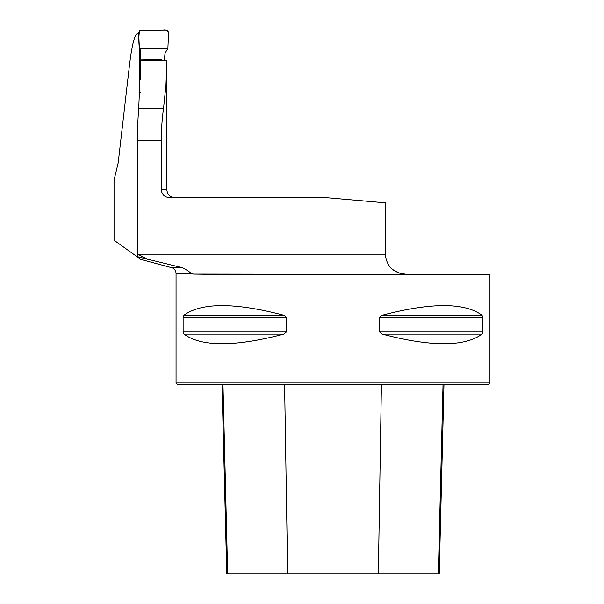 <?xml version="1.0" encoding="UTF-8"?>
<svg xmlns="http://www.w3.org/2000/svg" width="604" height="604" viewBox="0 0 604 604"><rect width="100%" height="100%" fill="white"/><g stroke="black" fill="none" stroke-linecap="round" stroke-linejoin="round"><path stroke-width="0.91" d="M392.457 269.452L400.241 273.461L405.073 274.095C393.083 272.812 386.5 266.168 385.322 254.171L385.322 202.838L325.677 197.621L169.43 197.621C164.522 197.191 161.804 194.533 161.276 189.648L161.276 140.672C161.396 128.599 162.136 117.923 163.503 108.645L165.994 84.734L166.84 60.657L140.679 60.815L140.672 63.239M171.627 267.685C174.397 268.614 175.877 270.539 176.051 273.461L191.106 273.461C189.573 271.762 186.598 269.837 182.189 267.685L171.627 267.685L140.679 259.395L137.433 256.692L137.433 140.672C137.501 128.622 137.931 117.946 138.724 108.645L140.679 60.815M137.433 256.692L182.189 267.685M191.106 273.461L193.491 274.095C237.493 274.903 374.042 275.092 444.068 274.442L489.95 274.843L489.95 382.974L176.051 382.974L176.051 273.461M183.125 317.394L183.956 315.235C201.532 302.408 234.82 302.408 283.827 315.235L286.417 317.394L286.417 331.958L283.827 334.118C234.82 346.945 201.532 346.945 183.956 334.118L183.125 331.958L183.125 317.394L286.417 317.394M482.875 331.958L482.045 334.118C464.468 346.945 431.18 346.945 382.173 334.118L379.584 331.958L379.584 317.394L382.173 315.235C431.18 302.408 464.468 302.408 482.045 315.235L482.875 317.394L482.875 331.958L379.584 331.958M444.068 274.442L193.491 274.095M147.61 259.275L137.667 254.171L137.667 256.753M165.058 53.394L164.733 60.679M138.709 33.205L137.72 33.205C134.715 34.217 131.997 44.62 129.566 64.417L118.195 162.801L114.05 180.135L114.05 240.226L139.735 258.587M139.72 48.765L139.275 92.963L140.385 92.646M489.95 382.974L488.455 384.469L177.546 384.469L176.051 382.974M222.015 384.469L226.772 573.8L439.229 573.8L443.985 384.469M140.37 79.501L140.219 49.634L139.365 48.146L138.671 32.276L140.634 30.2L166.636 30.2L168.599 32.261L167.904 48.146L164.952 53.635L164.394 60.687M167.904 48.146L168.425 36.232C169.452 31.453 167.58 29.445 162.801 30.2L139.509 30.555C138.701 36.195 138.648 42.053 139.365 48.146L167.904 48.146L139.365 48.146M161.276 140.672L137.433 140.672M385.322 254.171L137.667 254.171M161.276 189.648L166.84 189.648L166.84 60.687M138.724 108.645L163.503 108.645M287.655 573.8L284.59 384.469M227.663 573.8L222.967 384.469M438.338 573.8L443.034 384.469M378.346 573.8L381.411 384.469M183.956 334.118L283.827 334.118M183.125 331.958L286.417 331.958M183.956 315.235L283.827 315.235M382.173 315.235L482.045 315.235M379.584 317.394L482.875 317.394M382.173 334.118L482.045 334.118M166.84 189.648C167.308 194.496 169.966 197.153 174.805 197.621M147.134 60.294L163.314 60.174M140.717 59.139L161.328 59.683"/></g></svg>
